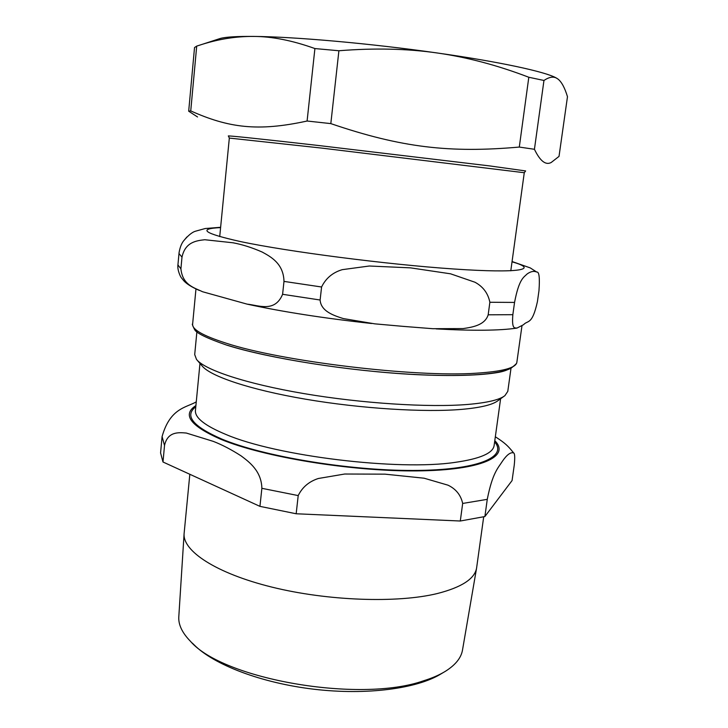 <?xml version="1.0" encoding="UTF-8"?>
<svg xmlns="http://www.w3.org/2000/svg" width="728" height="728" viewBox="0 0 728 728"><rect width="100%" height="100%" fill="white"/><g stroke="black" fill="none" stroke-linecap="round" stroke-linejoin="round"><path stroke-width="1.09" d="M557.047 78.424L556.119 77.896C545.463 71.799 499.781 61.825 437.146 52.971C370.77 43.462 293.757 36.682 253.544 36.427C236.882 36.291 225.807 36.964 220.329 38.447L218.546 39.03M543.962 80.471C548.985 77.077 553.153 76.294 556.456 78.105L557.976 79.061C561.616 81.909 564.792 87.797 567.476 96.724L559.022 156.383L551.187 162.499C545.654 165.438 540.067 161.034 534.434 149.286L543.962 80.471L528.81 77.259L519.301 147.065C449.84 153.171 401.619 147.738 330.821 123.614L338.902 50.751C374.556 47.912 407.307 48.649 437.146 52.971C467.058 57.212 497.615 65.311 528.81 77.259M196.706 46.11L202.284 44.317C219.537 38.93 236.618 36.3 253.544 36.427C272.035 36.455 292.483 40.504 314.906 48.558L307.098 121.021C257.694 131.832 228.519 127.764 190.736 110.911L196.706 46.11L194.531 47.547L188.689 111.202L197.543 116.971M338.902 50.751L314.906 48.558M330.821 123.614L307.098 121.021M190.736 110.911L188.689 111.202M534.434 149.286L519.301 147.065M282.601 294.303C274.884 312.794 258.677 305.296 247.092 304.131L202.575 291.746C194.312 287.724 182.601 285.139 180.908 268.85L181.991 257.12C185.249 241.933 196.533 240.659 204.786 239.73L233.024 242.788C242.397 244.535 252.152 247.638 262.28 252.097C270.852 256.784 283.574 263.618 283.984 281.399L282.601 294.303L320.12 300.009L321.585 286.996C325.816 278.287 332.687 272.509 342.215 269.669L369.305 266.011L410.528 267.859L450.55 273.81L474.984 282.236C483.092 286.641 488.051 293.311 489.871 302.266L488.179 314.805C484.894 325.416 471.835 327.272 463.117 328.583L432.796 328.701L403.285 326.381L374.82 323.851L343.27 318.564C334.471 315.734 320.939 311.602 320.12 300.009M186.905 236.946L183.356 241.205C181.336 243.953 179.907 247.775 179.07 252.661L178.979 253.535L181.991 257.12M537.428 301.583C532.132 325.516 527.891 319.874 523.523 324.715L516.962 328.082C515.005 327.646 511.566 330.075 512.849 314.687L514.55 302.42C519.082 278.751 523.705 277.395 527.218 273.901C530.748 271.408 533.906 270.789 536.7 272.044C539.148 271.499 539.903 277.732 538.966 290.736L537.428 301.583M192.256 643.033L194.103 644.826C213.686 664.664 261.352 683.046 314.087 689.243C366.83 695.44 417.453 688.606 441.104 673.837L443.316 672.526M476.603 567.976L462.507 650.013C461.197 657.839 455.51 664.928 445.427 671.28C439.503 674.938 432.168 678.123 423.441 680.835C359.641 703.339 222.95 679.306 190.49 641.332C182.155 632.814 178.26 624.606 178.806 616.689L184.102 533.615C182.555 550.987 215.888 573.273 271.835 587.096C327.664 600.955 397.361 603.33 437.319 593.538C461.661 587.314 474.765 578.796 476.603 567.976L483.692 516.844M189.826 474.274L184.102 533.615M197.161 360.169L202.047 365.847C210.028 376.149 249.677 389.644 305.341 399.153C360.933 408.654 425.025 412.612 462.353 409.318C480.899 407.625 492.792 404.723 498.025 400.618L504.104 396.223M298.207 495.586C302.302 487.232 309 481.536 318.282 478.505L344.717 474.019L384.985 474.155L424.115 478.205L448.029 485.185C455.974 489.007 460.851 495.095 462.671 503.448L460.296 521.011L296.169 513.768L298.207 495.586L261.871 488.315L259.941 506.36L162.99 461.998L164.519 445.518C167.622 431.44 178.424 432.368 186.304 433.042L213.268 441.368C222.222 444.844 231.522 449.695 241.177 455.928C249.349 462.071 261.47 471.08 261.871 488.315M196.26 401.874C186.313 407.635 170.115 407.917 162.089 436.572L164.519 445.518M487.269 499.344C492.574 472.436 498.225 467.913 502.52 461.079C506.97 454.654 510.674 451.942 513.64 452.934C514.832 453.417 515.033 457.539 514.232 465.274L512.066 480.571L484.884 516.543L487.269 499.344L462.671 503.448M160.579 452.871L162.99 461.998M460.296 521.011L484.884 516.543M259.941 506.36L296.169 513.768M196.888 331.768L194.704 354.582L196.505 359.414C204.559 369.86 245.782 383.729 304.013 393.611C362.171 403.485 429.274 407.698 468.059 404.422C487.332 402.739 499.608 399.809 504.914 395.641L507.789 391.364L510.947 368.659M229.329 138.074L321.703 148.093L524.269 172.718L525.643 170.944L489.598 165.911L318.318 145.482C259.76 138.802 225.625 135.262 228.41 136.027L229.329 138.074L219.72 236.6M227.273 345.218C264.71 357.102 335.917 369.087 398.607 373.51C461.397 377.969 505.651 374.492 513.058 366.575M488.179 314.805L512.849 314.687M177.932 264.883L180.908 268.85M489.871 302.266L514.55 302.42M283.984 281.399L321.585 286.996M220.593 227.591C197.224 228.738 203.858 233.397 240.477 241.569C287.514 251.588 387.323 264.519 453.89 268.996C520.775 273.564 539.248 269.451 512.021 261.825M192.62 324.16C192.046 329.475 203.067 335.763 225.68 343.034C280.653 361.306 415.479 377.568 476.394 373.191C502.639 371.507 516.125 367.858 516.862 362.253L516.598 363.317C512.476 367.895 506.588 370.889 498.926 372.29C481.517 375.475 452.043 376.403 415.106 374.574C349.231 371.171 267.859 358.231 226.845 345.163C206.843 338.265 196.069 333.024 194.513 329.429C192.501 325.325 191.874 323.569 192.62 324.16L195.969 288.952M195.787 406.779C184.12 415.643 192.82 426.408 221.876 439.093C263.309 456.383 348.903 470.716 413.331 470.461C477.978 470.306 507.889 456.993 494.63 441.887M500.6 398.753L494.13 445.472C493.074 453.171 480.125 458.795 455.273 462.344C398.398 471.025 276.258 456.119 225.889 434.452C204.859 425.707 194.704 417.69 195.441 410.383L199.972 363.436M195.905 405.569C181.927 414.587 190.172 425.807 220.63 439.212C263.036 456.957 351.56 471.571 416.853 470.898C482.391 470.343 510.619 456.21 494.794 440.677M220.329 38.447L202.284 44.317M524.269 172.718L510.792 270.798M436.081 328.892C472.872 330.912 499.836 330.649 516.962 328.082M199.217 290.399C191.992 287.241 186.914 284.102 183.993 280.981L181.345 277.759C180.899 277.514 177.177 270.416 177.923 264.937L179.079 252.634M247.092 304.131C282.437 311.802 323.933 318.263 371.589 323.505M536.6 271.981L530.23 267.895L512.066 261.525M220.63 227.291L205.187 228.528L195.696 231.158C192.21 232.086 188.097 235.426 183.356 241.196M516.862 362.253L521.985 325.671M160.57 452.989L162.089 436.563M513.64 452.934C507.971 445.836 505.095 443.052 495.34 436.773"/></g></svg>
